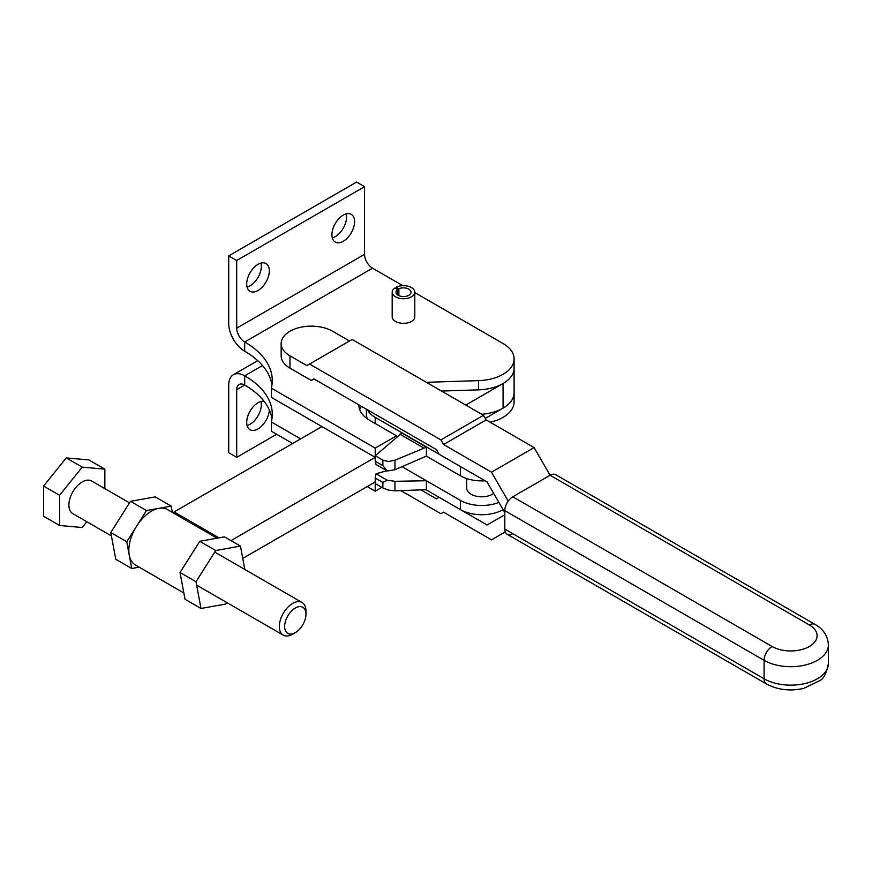 <?xml version="1.0" encoding="UTF-8"?>
<svg xmlns="http://www.w3.org/2000/svg" width="872" height="872" viewBox="0 0 872 872"><rect width="100%" height="100%" fill="white"/><g stroke="black" fill="none" stroke-linecap="round" stroke-linejoin="round"><path stroke-width="1.31" d="M508.213 501.128L491.503 472.188L443.554 444.513L440.894 439.891L309.538 364.06L352.157 339.459L483.502 415.29L486.173 419.901L534.111 447.587L550.101 475.262L809.38 624.962A11.303 6.529 120 0 1 815.026 624.396L555.747 474.706A11.303 6.529 120 0 0 550.101 475.262L512.801 496.789A11.303 6.529 120 0 0 507.155 502.763A11.303 6.529 120 0 0 504.812 510.632L504.812 529.086A11.303 6.529 120 0 0 507.155 534.264L507.155 534.264A11.303 6.529 120 0 0 512.801 533.697M555.747 474.706L815.026 624.396C823.364 629.083 827.822 635.939 828.4 644.953L828.4 663.407C826.689 672.879 823.822 678.634 819.778 680.64L803.581 688.433C790.087 691.409 777.704 689.916 766.433 683.953L507.155 534.264L766.433 683.953A11.303 6.529 -60 0 1 764.101 678.787L504.812 529.086M505.27 531.898L491.503 539.855L443.554 512.169L440.894 513.706L401.076 490.729M421.732 490.347L436.48 498.86L439.139 497.323L487.088 524.999L504.812 514.763M309.538 364.06L306.879 365.597L289.984 355.841A30.139 17.396 0 0 1 281.155 343.546A30.139 17.396 0 0 1 299.761 327.469A30.139 17.396 0 0 1 332.603 331.24L349.498 340.996M289.984 355.841L289.984 368.148A30.139 17.396 180 0 1 281.155 355.841L281.155 343.546M289.984 368.148L311.293 380.454L313.953 378.906L436.48 449.647L439.139 454.268L487.088 481.944L504.812 512.66M491.503 472.188L534.111 447.587M440.894 439.891L483.502 415.29M443.554 444.513L486.173 419.901M503.068 509.63L503.068 509.63A30.139 17.396 0 0 1 460.449 509.63L460.449 500.397L402.036 466.673M493.694 493.399A15.064 8.698 180 0 1 471.098 494.25A15.064 8.698 180 0 1 466.694 488.091L466.694 478.554M387.288 480.243L394.962 481.311L426.386 480.734L426.386 489.672L394.962 490.838L388.531 490.108L382.863 487.949L375.211 483.535L375.211 478.041L382.863 482.456L387.288 480.243L376.061 473.769L375.211 478.041M485.072 480.788A30.139 17.396 180 0 1 460.449 475.796L426.386 456.132L426.386 447.194L394.962 460.198L388.531 461.55L382.863 460.165L375.211 455.751L375.211 461.244L382.863 465.659L387.288 471.022L394.962 469.736L426.386 456.132M387.288 471.022L376.061 464.536L375.211 461.244M375.211 455.751L401.85 433.024L426.386 447.194M423.52 447.837L399.856 434.18M367.559 409.862A30.139 17.396 0 0 0 375.211 417.361L460.449 466.564L460.449 475.796M367.472 418.898A30.139 17.396 180 0 1 366.393 414.276L366.393 409.186M386.83 470.76L376.061 473.769M426.027 489.748L460.449 509.63M498.893 502.403A30.139 17.396 180 0 1 460.449 500.397M111.409 535.92L72.801 513.63A18.835 10.878 -60 0 1 68.899 505.008A18.835 10.878 -60 0 1 77.128 486.053A18.835 10.878 -60 0 1 91.636 481.006L129.525 502.882M305.963 611.119A18.835 10.878 120 0 0 302.061 602.498A18.835 10.878 120 0 0 287.542 607.544A18.835 10.878 120 0 0 279.323 626.499A18.835 10.878 120 0 0 283.226 635.121A18.835 10.878 120 0 0 292.643 634.184L295.303 632.647A15.064 8.698 -60 0 1 284.654 626.499A15.064 8.698 -60 0 1 295.303 608.046A15.064 8.698 -60 0 1 305.963 614.193L305.963 611.119M305.963 614.193A15.064 8.698 -60 0 1 295.303 632.647M86.851 521.75L82.219 527.505L59.579 525.489L43.6 516.257L43.6 486.075L66.239 457.909L88.879 459.925L104.858 469.158L104.858 488.647M59.579 525.489L59.579 495.296L82.219 467.13L104.858 469.158M43.6 486.075L59.579 495.296M66.239 457.909L82.219 467.13M481.758 414.276A37.67 21.745 0 0 0 511.624 400.51A37.67 21.745 0 0 0 514.099 392.749L514.099 368.148A37.67 21.745 180 0 1 503.068 383.527L465.779 405.055M485.301 418.386L503.068 408.129A37.67 21.745 0 0 0 514.099 392.749L514.099 401.981A37.67 21.745 180 0 1 511.624 409.742A37.67 21.745 180 0 1 490.184 422.222M262.505 365.553L244.694 375.832A94.176 54.369 180 0 1 267.453 397.087A94.176 54.369 180 0 1 272.282 414.276A94.176 54.369 180 0 1 271.334 421.972L300.633 438.889M271.944 418.898A94.176 54.369 0 0 0 267.453 406.319A94.176 54.369 0 0 0 244.694 385.064A11.303 6.529 -120 0 0 239.048 384.508L239.048 384.508A11.303 6.529 -120 0 0 236.704 389.675L236.704 457.342L276.664 434.278M260.957 401.502A16.012 9.243 -60 0 1 261.349 404.673A16.012 9.243 -60 0 1 247.081 425.525M264.053 401.273A16.012 9.243 120 0 0 252.542 407.54A16.012 9.243 120 0 0 246.7 422.353A16.012 9.243 120 0 0 250.013 429.689A16.012 9.243 120 0 0 262.069 425.689A16.012 9.243 120 0 0 269.317 409.982M236.704 389.675L244.705 385.064L244.694 375.832A22.596 13.047 -120 0 0 233.402 374.72L257.752 360.659L233.402 374.72A22.596 13.047 -120 0 0 228.715 385.064L228.715 452.732L236.704 457.342M392.193 292.207L392.193 316.808A11.303 6.529 0 0 0 399.169 322.836A11.303 6.529 0 0 0 411.486 321.43A11.303 6.529 0 0 0 414.8 316.808L414.8 292.207A11.303 6.529 180 0 1 411.486 296.818A11.303 6.529 180 0 1 399.169 298.235A11.303 6.529 180 0 1 392.193 292.207A11.303 6.529 180 0 1 394.874 288L397.545 289.537A7.532 4.349 0 0 0 395.964 292.207A7.532 4.349 0 0 0 400.619 296.229A7.532 4.349 0 0 0 408.826 295.281A7.532 4.349 0 0 0 411.028 292.207A7.532 4.349 0 0 0 406.81 288.305A7.532 4.349 0 0 0 398.875 288.774L396.204 287.226A11.303 6.529 180 0 1 408.26 286.288A11.303 6.529 180 0 1 414.8 292.207M396.204 288.763L396.204 287.226M397.545 294.878L397.545 289.537M358.861 404.837A37.67 21.745 0 0 0 358.85 405.055A37.67 21.745 0 0 0 362.828 414.778A37.67 21.745 0 0 0 369.892 420.435L396.52 435.815L375.211 448.11L271.334 388.138A94.176 54.369 0 0 0 272.282 380.454A94.176 54.369 0 0 0 267.453 363.253A94.176 54.369 0 0 0 244.694 342.009A11.303 6.529 60 0 1 239.048 336.036A11.303 6.529 60 0 1 236.704 328.166L236.704 260.499L364.561 186.684L364.561 254.352A11.303 6.529 -120 0 0 366.905 262.221A11.303 6.529 -120 0 0 372.551 268.195L402.864 285.689M359.711 409.666A37.67 21.745 180 0 1 361.455 406.341M441.526 391.048L478.521 389.86A37.67 21.745 0 0 0 511.624 375.908A37.67 21.745 0 0 0 514.099 368.148L514.099 358.915A37.67 21.745 180 0 1 511.624 366.676A37.67 21.745 180 0 1 478.521 380.639L426.386 382.307M414.8 292.578L503.068 343.546A37.67 21.745 180 0 1 514.099 358.915M375.211 448.11L375.211 457.342L271.334 397.36L271.334 388.138M364.561 186.684L356.572 182.074L228.715 255.888L228.715 323.556A22.596 13.047 60 0 0 233.402 339.306A22.596 13.047 60 0 0 244.694 351.231A94.176 54.369 180 0 1 267.453 372.486A94.176 54.369 180 0 1 271.944 385.064M332.319 237.914A16.012 9.243 120 0 0 346.576 217.063A16.012 9.243 120 0 0 346.195 213.891M354.577 221.673A16.012 9.243 -60 0 1 347.579 237.784A16.012 9.243 -60 0 1 335.251 242.067A16.012 9.243 -60 0 1 331.927 234.742A16.012 9.243 -60 0 1 338.925 218.632A16.012 9.243 -60 0 1 351.252 214.338A16.012 9.243 -60 0 1 354.577 221.673M247.081 287.128A16.012 9.243 120 0 0 261.349 266.265A16.012 9.243 120 0 0 260.957 263.093M269.339 270.876A16.012 9.243 -60 0 1 262.352 286.986A16.012 9.243 -60 0 1 250.013 291.281A16.012 9.243 -60 0 1 246.7 283.956A16.012 9.243 -60 0 1 253.687 267.846A16.012 9.243 -60 0 1 266.025 263.551A16.012 9.243 -60 0 1 269.339 270.876M228.715 255.888L236.704 260.499M396.52 437.09L396.52 435.815M398.875 295.641L398.875 288.774M242.754 558.418L375.211 481.944L375.211 491.176L367.221 486.554M292.643 443.499L271.334 431.193L271.334 421.972M381.827 487.35L375.211 491.176M217.063 538.198L167.479 509.575A32.013 18.486 120 0 0 158.846 508.332A32.013 18.486 120 0 0 136.621 526.154A32.013 18.486 120 0 0 128.838 550.374A32.013 18.486 120 0 0 129.252 555.126A32.013 18.486 120 0 0 135.465 565.034L183.839 592.96M172.373 512.398L171.206 506.109L146.485 510.556L126.756 541.752L131.748 568.5L139.16 567.171M126.756 541.752L110.777 532.52L115.769 559.279L131.748 568.5M171.206 506.109L155.227 496.877L130.506 501.324L110.777 532.52M146.485 510.556L130.506 501.324M226.698 602.487L225.717 604.034L200.996 608.482L185.017 599.26L180.024 572.501L199.753 541.305L224.475 536.869L240.454 546.09L244.814 569.449M180.024 572.501L196.004 581.733L215.733 550.537L240.454 546.09M199.753 541.305L215.733 550.537M200.996 608.482L196.004 581.733M219.003 537.85L174.117 511.929L321.942 426.582M174.117 513.401L174.117 511.929M375.211 457.342L230.971 540.618M828.4 644.953A37.67 21.745 180 0 1 805.15 665.042A37.67 21.745 180 0 1 764.101 660.333A11.303 6.529 -60 0 1 766.433 652.452A11.303 6.529 -60 0 1 772.091 646.49L512.801 496.789M504.812 510.632L764.101 660.333L764.101 678.787A37.67 21.745 180 0 0 805.15 683.495A37.67 21.745 180 0 0 828.4 663.407M809.38 624.962A26.367 15.227 180 0 1 809.38 646.49A26.367 15.227 180 0 1 772.091 646.49M382.863 487.949L382.863 482.456M394.962 460.198L394.962 469.736M382.863 460.165L382.863 465.659M375.211 417.361L375.211 423.509M394.962 490.838L394.962 481.311M364.561 254.352L236.704 328.166M244.694 351.231L244.694 342.009L372.551 268.195M478.521 389.86L478.521 380.639M503.068 408.129L503.068 383.527M214.752 552.096L302.061 602.498M196.647 585.134L283.226 635.121"/></g></svg>
